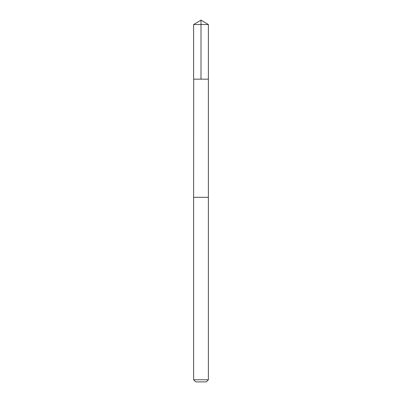 <?xml version="1.0" encoding="UTF-8"?>
<svg xmlns="http://www.w3.org/2000/svg" width="402" height="402" viewBox="0 0 402 402"><rect width="100%" height="100%" fill="white"/><g stroke="black" fill="none" stroke-linecap="round" stroke-linejoin="round"><path stroke-width="0.3" stroke-dasharray="2.01 1.51" d="M208.382 79.169L193.618 79.169L208.382 79.169M193.618 24.537L208.382 24.537M193.618 379.769L208.382 379.769M195.749 381.9L206.251 381.9"/><path stroke-width="0.6" d="M193.694 79.169L208.382 79.169L208.382 24.537L193.618 24.537L193.618 79.169L208.382 79.169L208.377 197.307L193.623 197.307L193.694 79.169M208.382 197.307L193.618 197.307L193.618 379.769L208.382 379.769L208.382 197.307M208.382 379.769L206.251 381.9L195.749 381.9L193.618 379.769M201 79.169L201 20.1L193.618 24.537M201 20.1L208.382 24.537"/></g></svg>
